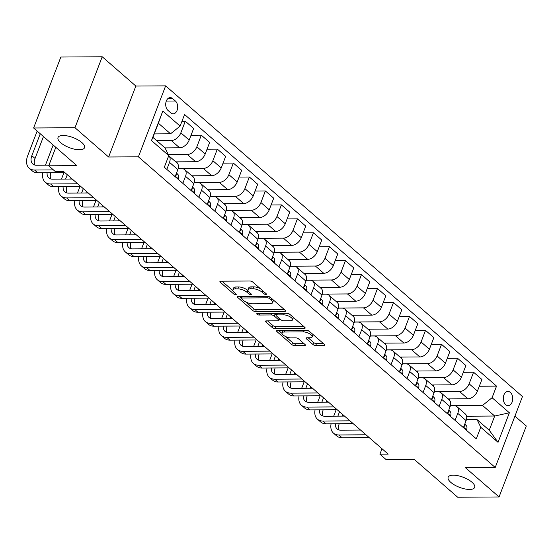 <?xml version="1.0" encoding="UTF-8"?>
<svg xmlns="http://www.w3.org/2000/svg" width="554" height="554" viewBox="0 0 554 554"><rect width="100%" height="100%" fill="white"/><g stroke="black" fill="none" stroke-linecap="round" stroke-linejoin="round"><path stroke-width="0.83" d="M265.913 294.499A1.524 0.575 -159 0 0 266.453 294.278A1.524 0.575 -159 0 0 266.169 293.724L252.804 282.09A2.174 0.824 -159 0 0 249.923 281.01L220.686 281.197A2.174 0.824 -159 0 0 219.91 281.508A2.174 0.824 -159 0 0 220.319 282.298L233.684 293.932A1.524 0.575 -159 0 0 235.699 294.693A1.524 0.575 -159 0 0 236.239 294.472A1.524 0.575 -159 0 0 235.956 293.918L234.224 292.415A6.967 2.631 -159 0 1 232.915 289.881A6.967 2.631 -159 0 1 235.402 288.876L237.839 288.863A6.967 2.631 -159 0 1 247.056 292.332L248.788 293.835A1.524 0.575 -159 0 0 250.803 294.596A1.524 0.575 -159 0 0 251.35 294.375A1.524 0.575 -159 0 0 251.059 293.821L249.335 292.318A6.967 2.631 -159 0 1 248.026 289.784A6.967 2.631 -159 0 1 250.505 288.779L252.943 288.766A6.967 2.631 -159 0 1 262.167 292.235L263.891 293.738A1.524 0.575 -159 0 0 265.913 294.499M453.2 475.18A14.196 5.367 -159 0 0 448.144 477.229A14.196 5.367 -159 0 0 454.654 485.055A14.196 5.367 -159 0 0 469.605 489.452A14.196 5.367 -159 0 0 474.66 487.402A14.196 5.367 -159 0 0 468.151 479.577A14.196 5.367 -159 0 0 453.2 475.18M63.08 135.495A14.196 5.367 -159 0 0 58.018 137.551A14.196 5.367 -159 0 0 64.527 145.377A14.196 5.367 -159 0 0 79.478 149.774A14.196 5.367 -159 0 0 84.533 147.724A14.196 5.367 -159 0 0 78.024 139.899A14.196 5.367 -159 0 0 63.08 135.495M510.366 392.405A7.098 4.73 89.6 0 0 507.963 391.443A7.098 4.73 89.6 0 0 503.434 396.712A7.098 4.73 89.6 0 0 505.657 404.676A7.098 4.73 89.6 0 0 508.053 405.639A7.098 4.73 89.6 0 0 512.582 400.376A7.098 4.73 89.6 0 0 510.366 392.405M312.851 344.415A2.174 0.824 -159 0 0 315.732 345.495L323.931 345.447A2.174 0.824 -159 0 0 324.706 345.128A2.174 0.824 -159 0 0 324.298 344.339L309.457 331.417A2.174 0.824 -159 0 0 306.577 330.336L277.339 330.523A2.174 0.824 -159 0 0 276.564 330.835A2.174 0.824 -159 0 0 276.972 331.631L291.813 344.546A2.174 0.824 -159 0 0 294.693 345.634L304.603 345.571A2.174 0.824 -159 0 0 305.379 345.253A2.174 0.824 -159 0 0 304.97 344.463L298.62 338.937A2.174 0.824 -159 0 0 295.739 337.85L290.822 337.885A5.824 2.202 -159 0 1 284.694 336.077A5.824 2.202 -159 0 1 282.021 332.864A5.824 2.202 -159 0 1 284.098 332.026L303.343 331.901A5.824 2.202 -159 0 1 309.478 333.709A5.824 2.202 -159 0 1 312.144 336.915A5.824 2.202 -159 0 1 310.074 337.76L306.868 337.781A2.174 0.824 -159 0 0 306.092 338.092A2.174 0.824 -159 0 0 306.501 338.882L312.851 344.415L313.585 342.497A2.174 0.824 -159 0 0 316.466 343.584L323.377 343.535M74.984 127.725L108.619 157.004L135.855 86.05L102.22 56.771L74.984 127.725L33.614 127.988L76.854 165.639L48.724 165.819L55.13 171.394L63.405 171.345L388.188 454.128L379.912 454.183L386.318 459.765L414.454 459.578L457.694 497.229L499.064 496.966L526.3 426.012L514.936 416.116M108.619 157.004L138.403 156.817L495.221 467.486L465.429 467.68L499.064 496.966M284.825 311.39A2.174 0.824 -159 0 0 285.601 311.078A2.174 0.824 -159 0 0 285.192 310.288L270.352 297.366A2.174 0.824 -159 0 0 267.471 296.279L238.227 296.473A2.174 0.824 -159 0 0 237.451 296.785A2.174 0.824 -159 0 0 237.86 297.574L252.7 310.496A2.174 0.824 -159 0 0 255.588 311.583L284.825 311.39L285.234 310.323M289.908 314.395L304.742 327.31A2.174 0.824 -159 0 1 305.15 328.106A2.174 0.824 -159 0 1 304.381 328.418L275.137 328.605A2.174 0.824 -159 0 1 272.256 327.525L265.906 321.992A2.174 0.824 -159 0 1 265.498 321.202A2.174 0.824 -159 0 1 266.273 320.891L278.129 320.814A2.174 0.824 -159 0 0 278.904 320.496A2.174 0.824 -159 0 0 278.496 319.706L274.285 316.036A2.174 0.824 -159 0 0 271.405 314.956L259.057 315.032A1.524 0.575 -159 0 1 257.451 314.561A1.524 0.575 -159 0 1 256.758 313.723A1.524 0.575 -159 0 1 257.298 313.502L287.02 313.308A2.174 0.824 -159 0 1 289.908 314.395M33.614 127.988L60.85 57.034L102.22 56.771M168 110.433L170.819 112.884A6.877 4.577 89.6 0 0 173.146 113.819A6.877 4.577 89.6 0 0 177.536 108.722A6.877 4.577 89.6 0 0 175.389 101.001L172.571 98.543A6.877 4.577 89.6 0 0 170.244 97.615A6.877 4.577 89.6 0 0 165.854 102.712A6.877 4.577 89.6 0 0 168 110.433M138.403 156.817L165.639 85.863L522.457 396.539L495.221 467.486M168.776 155.626L151.477 140.564L162.814 111.035L180.112 126.09L170.549 133.805L158.375 123.21L152.932 137.399L165.099 147.994L168.776 155.626L164.323 167.225L476.295 438.858L480.747 427.259L477.077 419.627L489.244 430.229L494.694 416.033L482.52 405.438L450.43 405.646M479.307 386.235L496.536 386.124L184.565 114.491L180.112 126.09M496.536 386.124L492.084 397.724L509.382 412.785L498.046 442.314L480.747 427.259M135.855 86.05L165.639 85.863M382.004 448.747L379.912 454.183M55.822 147.322L48.724 165.819M170.549 133.805L154.268 133.909M466.6 416.22L494.694 416.033L509.382 412.785M463.289 372.288L473.573 372.226L481.904 379.476L477.444 391.076A8.871 5.706 131 0 1 467.881 398.79L448.048 398.915M473.573 372.226L469.12 383.825A8.871 5.706 131 0 1 459.557 391.539L434.412 391.699M447.279 358.348L457.556 358.279L465.886 365.529L461.434 377.136A8.871 5.706 131 0 1 451.87 384.843L432.03 384.975M457.556 358.279L453.103 369.885A8.871 5.706 131 0 1 443.539 377.593L418.402 377.759M431.261 344.401L441.545 344.339L449.869 351.589L445.416 363.189A8.871 5.706 131 0 1 435.853 370.903L416.012 371.028M441.545 344.339L437.092 355.938A8.871 5.706 131 0 1 427.529 363.653L402.384 363.812M415.244 330.461L425.527 330.392L433.858 337.642L429.405 349.242A8.871 5.706 131 0 1 419.835 356.956L400.002 357.088M425.527 330.392L421.075 341.991A8.871 5.706 131 0 1 411.511 349.706L386.367 349.872M399.233 316.514L409.51 316.445L417.841 323.695L413.388 335.302A8.871 5.706 131 0 1 403.824 343.016L383.984 343.141M409.51 316.445L405.057 328.051A8.871 5.706 131 0 1 395.494 335.766L370.356 335.925M383.216 302.567L393.499 302.505L401.823 309.755L397.37 321.355A8.871 5.706 131 0 1 387.807 329.069L367.967 329.194M393.499 302.505L389.046 314.104A8.871 5.706 131 0 1 379.483 321.819L354.338 321.978M367.198 288.627L377.482 288.558L385.813 295.808L381.36 307.415A8.871 5.706 131 0 1 371.796 315.122L351.956 315.254M377.482 288.558L373.029 300.164A8.871 5.706 131 0 1 363.466 307.872L338.321 308.038M351.188 274.68L361.471 274.618L369.795 281.868L365.342 293.468A8.871 5.706 131 0 1 355.779 301.182L335.939 301.307M361.471 274.618L357.011 286.217A8.871 5.706 131 0 1 347.448 293.932L322.31 294.091M335.17 260.74L345.454 260.671L353.777 267.921L349.325 279.521A8.871 5.706 131 0 1 339.761 287.235L319.921 287.367M345.454 260.671L341.001 272.27A8.871 5.706 131 0 1 331.437 279.985L306.293 280.151M319.152 246.793L329.436 246.724L337.767 253.981L333.314 265.581A8.871 5.706 131 0 1 323.751 273.295L303.911 273.42M329.436 246.724L324.983 258.33A8.871 5.706 131 0 1 315.42 266.045L290.275 266.204M303.142 232.846L313.425 232.784L321.749 240.034L317.297 251.634A8.871 5.706 131 0 1 307.733 259.348L287.893 259.473M313.425 232.784L308.966 244.383A8.871 5.706 131 0 1 299.402 252.098L274.265 252.257M287.124 218.906L297.408 218.837L305.739 226.087L301.279 237.694A8.871 5.706 131 0 1 291.716 245.401L271.882 245.533M297.408 218.837L292.955 230.443A8.871 5.706 131 0 1 283.392 238.151L258.247 238.317M271.114 204.959L281.39 204.897L289.721 212.147L285.268 223.747A8.871 5.706 131 0 1 275.705 231.461L255.865 231.586M281.39 204.897L276.938 216.496A8.871 5.706 131 0 1 267.374 224.211L242.237 224.37M255.096 191.019L265.38 190.95L273.704 198.2L269.251 209.8A8.871 5.706 131 0 1 259.688 217.514L239.847 217.646M265.38 190.95L260.927 202.549A8.871 5.706 131 0 1 251.364 210.264L226.219 210.43M239.079 177.072L249.362 177.003L257.693 184.26L253.24 195.86A8.871 5.706 131 0 1 243.67 203.574L223.837 203.699M249.362 177.003L244.91 188.609A8.871 5.706 131 0 1 235.346 196.324L210.201 196.483M223.068 163.125L233.345 163.063L241.676 170.313L237.223 181.913A8.871 5.706 131 0 1 227.659 189.627L207.819 189.759M233.345 163.063L228.892 174.662A8.871 5.706 131 0 1 219.329 182.377L194.191 182.536M207.051 149.185L217.334 149.116L225.658 156.367L221.205 167.973A8.871 5.706 131 0 1 211.642 175.68L191.802 175.812M217.334 149.116L212.881 160.722A8.871 5.706 131 0 1 203.318 168.43L178.173 168.596M191.033 135.238L201.317 135.176L209.647 142.426L205.195 154.026A8.871 5.706 131 0 1 195.631 161.74L175.791 161.865M201.317 135.176L196.864 146.775A8.871 5.706 131 0 1 187.3 154.49L168.284 154.608M181.968 121.25L185.299 121.229L193.63 128.48L189.177 140.079A8.871 5.706 131 0 1 179.614 147.793L164.981 147.89M185.299 121.229L180.846 132.828A8.871 5.706 131 0 1 171.283 140.543L156.65 140.64M178.146 168.7L181.851 168.679A8.871 5.706 131 0 1 184.738 169.656A8.871 5.706 131 0 1 185.528 176.31L182.827 183.339M194.156 182.647L197.868 182.626A8.871 5.706 131 0 1 200.749 183.603A8.871 5.706 131 0 1 201.545 190.251L198.844 197.286M210.174 196.594L213.886 196.566A8.871 5.706 131 0 1 216.766 197.543A8.871 5.706 131 0 1 217.556 204.197L214.855 211.226M226.191 210.534L229.896 210.513A8.871 5.706 131 0 1 232.784 211.489A8.871 5.706 131 0 1 233.573 218.137L230.873 225.173M242.202 224.481L245.914 224.453A8.871 5.706 131 0 1 248.794 225.436A8.871 5.706 131 0 1 249.591 232.084L246.89 239.113M258.219 238.421L261.931 238.4A8.871 5.706 131 0 1 264.812 239.376A8.871 5.706 131 0 1 265.601 246.024L262.901 253.06M274.237 252.368L277.942 252.347A8.871 5.706 131 0 1 280.823 253.323A8.871 5.706 131 0 1 281.619 259.971L278.918 267.007M290.248 266.315L293.959 266.287A8.871 5.706 131 0 1 296.84 267.263A8.871 5.706 131 0 1 297.637 273.918L294.936 280.947M306.265 280.255L309.97 280.234A8.871 5.706 131 0 1 312.858 281.21A8.871 5.706 131 0 1 313.647 287.858L310.946 294.894M322.276 294.202L325.987 294.174A8.871 5.706 131 0 1 328.868 295.157A8.871 5.706 131 0 1 329.665 301.805L326.964 308.834M338.293 308.142L342.005 308.121A8.871 5.706 131 0 1 344.886 309.097A8.871 5.706 131 0 1 345.675 315.745L342.981 322.781M354.311 322.089L358.016 322.068A8.871 5.706 131 0 1 360.903 323.044A8.871 5.706 131 0 1 361.693 329.692L358.992 336.728M370.321 336.036L374.033 336.008A8.871 5.706 131 0 1 376.914 336.984A8.871 5.706 131 0 1 377.71 343.639L375.01 350.668M386.339 349.976L390.051 349.955A8.871 5.706 131 0 1 392.931 350.931A8.871 5.706 131 0 1 393.721 357.579L391.027 364.615M402.356 363.923L406.061 363.895A8.871 5.706 131 0 1 408.949 364.878A8.871 5.706 131 0 1 409.738 371.526L407.038 378.555M418.367 377.863L422.079 377.842A8.871 5.706 131 0 1 424.96 378.818A8.871 5.706 131 0 1 425.756 385.466L423.055 392.502M434.384 391.81L438.096 391.789A8.871 5.706 131 0 1 440.977 392.765A8.871 5.706 131 0 1 441.767 399.413L439.066 406.449M450.402 405.757L454.107 405.729A8.871 5.706 131 0 1 456.988 406.705A8.871 5.706 131 0 1 457.784 413.36L455.083 420.389M466.413 419.697L477.077 419.627M175.14 176.65L177.841 169.614A8.871 5.706 131 0 0 177.051 162.966L168.735 155.729A8.871 5.706 131 0 1 169.51 162.364L166.816 169.392M184.738 169.656L193.062 176.906A8.871 5.706 131 0 1 193.858 183.561L191.158 190.59M176.906 162.841L177.28 161.858M200.749 183.603L209.08 190.853A8.871 5.706 131 0 1 209.869 197.501L207.168 204.537M192.917 176.781L193.298 175.805M216.766 197.543L225.097 204.793A8.871 5.706 131 0 1 225.887 211.448L223.186 218.477M208.934 190.728L209.308 189.745M232.784 211.489L241.108 218.74A8.871 5.706 131 0 1 241.904 225.388L239.203 232.424M224.952 204.668L225.326 203.692M248.794 225.436L257.125 232.687A8.871 5.706 131 0 1 257.915 239.335L255.214 246.364M240.962 218.615L241.343 217.632M264.812 239.376L273.136 246.627A8.871 5.706 131 0 1 273.932 253.282L271.231 260.311M256.98 232.562L257.354 231.579M280.823 253.323L289.153 260.574A8.871 5.706 131 0 1 289.943 267.222L287.249 274.258M272.997 246.502L273.371 245.526M296.84 267.263L305.171 274.514A8.871 5.706 131 0 1 305.96 281.169L303.26 288.198M289.008 260.449L289.389 259.466M312.858 281.21L321.182 288.461A8.871 5.706 131 0 1 321.978 295.109L319.277 302.145M305.025 274.389L305.399 273.413M328.868 295.157L337.199 302.408A8.871 5.706 131 0 1 337.988 309.056L335.295 316.085M321.043 288.336L321.417 287.353M344.886 309.097L353.217 316.348A8.871 5.706 131 0 1 354.006 323.003L351.305 330.032M337.054 302.283L337.434 301.3M360.903 323.044L369.227 330.295A8.871 5.706 131 0 1 370.024 336.943L367.323 343.979M353.071 316.223L353.445 315.24M376.914 336.984L385.245 344.235A8.871 5.706 131 0 1 386.034 350.89L383.333 357.919M369.082 330.17L369.463 329.187M392.931 350.931L401.262 358.182A8.871 5.706 131 0 1 402.052 364.83L399.351 371.866M385.099 344.11L385.473 343.134M408.949 364.878L417.273 372.129A8.871 5.706 131 0 1 418.069 378.777L415.368 385.806M401.117 358.057L401.491 357.074M424.96 378.818L433.29 386.069A8.871 5.706 131 0 1 434.08 392.724L431.379 399.753M417.127 371.997L417.508 371.021M440.977 392.765L449.301 400.016A8.871 5.706 131 0 1 450.097 406.664L447.397 413.7M433.145 385.944L433.519 384.961M456.988 406.705L465.318 413.956A8.871 5.706 131 0 1 466.108 420.611L463.414 427.64M482.52 405.438L492.084 397.724M449.162 399.891L449.536 398.908M158.375 123.21L162.814 111.035M152.932 137.399L151.477 140.564M498.046 442.314L489.244 430.229M260.318 288.634A6.967 2.631 -159 0 0 253.677 286.847L252.943 288.766M248.026 289.784L248.76 287.865A6.967 2.631 -159 0 1 251.246 286.861L253.677 286.847M232.915 289.881L233.656 287.969A6.967 2.631 -159 0 1 236.136 286.958L238.573 286.944A6.967 2.631 -159 0 1 247.797 290.414L248.04 290.621M221.981 281.19L232.929 290.725M245.928 302.034L253.441 308.578A2.174 0.824 -159 0 0 256.322 309.665L284.264 309.485M239.522 296.459L241.309 298.017M269.459 298.585A1.524 0.575 -159 0 0 267.443 297.823L241.779 297.99A1.524 0.575 -159 0 0 241.232 298.211A1.524 0.575 -159 0 0 241.523 298.765L243.344 300.351A6.967 2.631 -159 0 0 252.569 303.821L270.11 303.71A6.967 2.631 -159 0 0 272.589 302.706A6.967 2.631 -159 0 0 271.28 300.171L269.459 298.585L270.02 297.117M272.589 302.706L273.33 300.787A6.967 2.631 -159 0 0 273.316 299.949M303.821 326.507L275.878 326.687L275.137 328.605M267.568 320.877L272.997 325.607A2.174 0.824 -159 0 0 275.878 326.687M276.19 315.136L275.019 314.118A2.174 0.824 -159 0 0 273.773 313.391M290.435 320.731A5.824 2.202 -159 0 0 292.512 319.893A5.824 2.202 -159 0 0 289.839 316.68A5.824 2.202 -159 0 0 283.71 314.873L276.924 314.914A2.174 0.824 -159 0 0 276.148 315.233A2.174 0.824 -159 0 0 276.557 316.022L280.774 319.693A2.174 0.824 -159 0 0 283.655 320.773L290.435 320.731M292.512 319.893L293.246 317.975A5.824 2.202 -159 0 0 293.246 317.303M289.936 314.423A5.824 2.202 -159 0 0 286.965 313.308M308.156 337.774L313.585 342.497M312.144 336.915L312.885 334.997A5.824 2.202 -159 0 0 312.906 334.422M309.381 331.354A5.824 2.202 -159 0 0 306.604 330.336M283.149 330.489A5.824 2.202 -159 0 0 282.755 330.946L282.021 332.864M285.518 336.513L292.547 342.635A2.174 0.824 -159 0 0 295.434 343.715L304.049 343.66M278.634 330.516L282 333.446M37.16 131.076L27.7 155.722A16.641 10.699 -49 0 0 29.182 168.194A16.641 10.699 -49 0 0 34.59 170.03L53.419 169.905M29.182 168.194L32.388 170.985A16.641 10.699 -49 0 0 37.797 172.82L64.894 172.64M48.981 165.154L36.432 165.237A11.094 7.133 131 0 1 32.825 164.012A11.094 7.133 131 0 1 31.834 155.702L40.255 133.77M34.757 165.03A11.094 7.133 131 0 1 35.041 158.486L43.461 136.561M177.917 179.06L178.319 178.658A5.879 3.781 -49 0 0 177.938 174.524L176.532 173.028M42.81 172.786A16.641 10.699 -49 0 0 45.199 182.141A16.641 10.699 -49 0 0 50.608 183.97L77.705 183.796M45.199 182.141L48.406 184.925A16.641 10.699 -49 0 0 53.807 186.76L80.912 186.587M175.486 175.743L176.234 175.106A5.879 3.781 -49 0 0 176.207 173.873M72.255 179.053L52.443 179.177A11.094 7.133 131 0 1 48.842 177.959A11.094 7.133 131 0 1 47.104 172.758M50.774 178.97A11.094 7.133 131 0 1 50.947 172.73M53.177 145.023L45.442 165.175M193.928 193.007L194.336 192.605A5.879 3.781 -49 0 0 193.948 188.464L192.55 186.968M58.828 186.726A16.641 10.699 -49 0 0 61.217 196.081A16.641 10.699 -49 0 0 66.618 197.917L93.723 197.743M61.217 196.081L64.416 198.872A16.641 10.699 -49 0 0 69.825 200.707L96.922 200.534M191.504 189.683L192.252 189.046A5.879 3.781 -49 0 0 192.224 187.82M88.273 192.993L68.461 193.124A11.094 7.133 131 0 1 64.86 191.899A11.094 7.133 131 0 1 63.121 186.698M66.792 192.917A11.094 7.133 131 0 1 66.958 186.677M69.873 179.067L70.476 177.502M65.594 179.094L67.276 174.711M63.939 172.647L61.452 179.122M209.945 206.954L210.354 206.552A5.879 3.781 -49 0 0 209.966 202.411L208.56 200.915M74.845 200.673A16.641 10.699 -49 0 0 77.228 210.028A16.641 10.699 -49 0 0 82.636 211.863L109.74 211.683M77.228 210.028L80.434 212.819A16.641 10.699 -49 0 0 85.835 214.647L112.94 214.474M207.521 203.63L208.262 202.993A5.879 3.781 -49 0 0 208.235 201.76M104.284 206.94L84.478 207.064A11.094 7.133 131 0 1 80.87 205.846A11.094 7.133 131 0 1 79.132 200.645M82.802 206.857A11.094 7.133 131 0 1 82.975 200.617M85.891 193.014L86.493 191.449M81.604 193.034L83.287 188.658M79.956 186.594L77.47 193.062M225.963 220.894L226.364 220.492A5.879 3.781 -49 0 0 225.984 216.351L224.578 214.855M90.856 214.62A16.641 10.699 -49 0 0 93.245 223.968A16.641 10.699 -49 0 0 98.654 225.803L125.751 225.63M93.245 223.968L96.451 226.759A16.641 10.699 -49 0 0 101.853 228.594L128.957 228.421M223.532 217.57L224.28 216.939A5.879 3.781 -49 0 0 224.252 215.707M120.301 220.88L100.489 221.011A11.094 7.133 131 0 1 96.888 219.786A11.094 7.133 131 0 1 95.15 214.592M98.82 220.804A11.094 7.133 131 0 1 98.986 214.564M101.908 206.954L102.504 205.389M97.622 206.981L99.305 202.605M95.967 200.534L93.487 207.009M241.973 234.841L242.382 234.439A5.879 3.781 -49 0 0 241.994 230.298L240.588 228.802M106.874 228.56A16.641 10.699 -49 0 0 109.263 237.915A16.641 10.699 -49 0 0 114.664 239.75L141.769 239.577M109.263 237.915L112.462 240.706A16.641 10.699 -49 0 0 117.87 242.541L144.968 242.361M239.55 231.517L240.298 230.879A5.879 3.781 -49 0 0 240.263 229.647M136.319 234.827L116.506 234.951A11.094 7.133 131 0 1 112.905 233.733A11.094 7.133 131 0 1 111.167 228.532M114.837 234.751A11.094 7.133 131 0 1 115.003 228.511M117.919 220.901L118.521 219.336M113.639 220.928L115.322 216.545M111.984 214.481L109.498 220.956M257.991 248.781L258.399 248.379A5.879 3.781 -49 0 0 258.012 244.245L256.606 242.749M122.891 242.507A16.641 10.699 -49 0 0 125.273 251.862A16.641 10.699 -49 0 0 130.682 253.69L157.779 253.517M125.273 251.862L128.48 254.646A16.641 10.699 -49 0 0 133.881 256.481L160.985 256.308M255.567 245.464L256.308 244.826A5.879 3.781 -49 0 0 256.28 243.594M152.329 248.774L132.524 248.898A11.094 7.133 131 0 1 128.916 247.68A11.094 7.133 131 0 1 127.178 242.479M130.848 248.691A11.094 7.133 131 0 1 131.021 242.451M133.936 234.841L134.539 233.276M129.65 234.868L131.333 230.492M128.002 228.428L125.516 234.896M274.008 262.728L274.41 262.326A5.879 3.781 -49 0 0 274.029 258.185L272.623 256.689M138.902 256.447A16.641 10.699 -49 0 0 141.291 265.802A16.641 10.699 -49 0 0 146.692 267.637L173.797 267.464M141.291 265.802L144.49 268.593A16.641 10.699 -49 0 0 149.899 270.428L177.003 270.255M271.578 259.404L272.326 258.766A5.879 3.781 -49 0 0 272.298 257.541M168.347 262.714L148.534 262.845A11.094 7.133 131 0 1 144.933 261.62A11.094 7.133 131 0 1 143.195 256.419M146.865 262.638A11.094 7.133 131 0 1 147.032 256.398M149.954 248.788L150.549 247.222M145.667 248.815L147.35 244.432M144.012 242.368L141.533 248.843M290.019 276.675L290.428 276.273A5.879 3.781 -49 0 0 290.04 272.132L288.634 270.636M154.919 270.394A16.641 10.699 -49 0 0 157.308 279.749A16.641 10.699 -49 0 0 162.71 281.584L189.814 281.404M157.308 279.749L160.508 282.54A16.641 10.699 -49 0 0 165.916 284.368L193.014 284.195M287.595 273.351L288.343 272.713A5.879 3.781 -49 0 0 288.309 271.481M184.357 276.661L164.552 276.785A11.094 7.133 131 0 1 160.944 275.567A11.094 7.133 131 0 1 159.213 270.366M162.876 276.578A11.094 7.133 131 0 1 163.049 270.338M165.965 262.728L166.567 261.169M161.685 262.755L163.361 258.379M160.03 256.315L157.544 262.783M306.037 290.615L306.438 290.213A5.879 3.781 -49 0 0 306.057 286.072L304.652 284.576M170.937 284.341A16.641 10.699 -49 0 0 173.319 293.689A16.641 10.699 -49 0 0 178.727 295.524L205.825 295.351M173.319 293.689L176.525 296.48A16.641 10.699 -49 0 0 181.927 298.315L209.031 298.142M303.606 287.291L304.354 286.66A5.879 3.781 -49 0 0 304.326 285.428M200.375 290.601L180.569 290.732A11.094 7.133 131 0 1 176.961 289.507A11.094 7.133 131 0 1 175.223 284.313M178.894 290.525A11.094 7.133 131 0 1 179.067 284.285M181.982 276.675L182.585 275.109M177.696 276.702L179.378 272.326M176.047 270.255L173.561 276.73M322.054 304.562L322.456 304.16A5.879 3.781 -49 0 0 322.075 300.019L320.669 298.523M186.947 298.281A16.641 10.699 -49 0 0 189.336 307.636A16.641 10.699 -49 0 0 194.738 309.471L221.842 309.298M189.336 307.636L192.536 310.427A16.641 10.699 -49 0 0 197.944 312.255L225.049 312.082M319.623 301.238L320.371 300.6A5.879 3.781 -49 0 0 320.344 299.368M216.392 304.548L196.58 304.672A11.094 7.133 131 0 1 192.979 303.454A11.094 7.133 131 0 1 191.241 298.253M194.911 304.471A11.094 7.133 131 0 1 195.077 298.232M198 290.621L198.595 289.056M193.713 290.649L195.396 286.266M192.058 284.202L189.572 290.677M338.065 318.502L338.473 318.1A5.879 3.781 -49 0 0 338.085 313.959L336.68 312.463M202.965 312.227A16.641 10.699 -49 0 0 205.347 321.583A16.641 10.699 -49 0 0 210.755 323.411L237.86 323.238M205.347 321.583L208.553 324.367A16.641 10.699 -49 0 0 213.962 326.202L241.059 326.029M335.641 315.184L336.389 314.547A5.879 3.781 -49 0 0 336.354 313.315M232.403 318.495L212.597 318.619A11.094 7.133 131 0 1 208.99 317.4A11.094 7.133 131 0 1 207.258 312.2M210.922 318.411A11.094 7.133 131 0 1 211.095 312.172M214.01 304.562L214.613 302.996M209.731 304.589L211.406 300.213M208.075 298.149L205.589 304.617M354.082 332.448L354.484 332.047A5.879 3.781 -49 0 0 354.103 327.906L352.697 326.41M218.975 326.168A16.641 10.699 -49 0 0 221.365 335.523A16.641 10.699 -49 0 0 226.773 337.358L253.871 337.185M221.365 335.523L224.571 338.314A16.641 10.699 -49 0 0 229.972 340.149L257.077 339.969M351.651 329.124L352.399 328.487A5.879 3.781 -49 0 0 352.372 327.262M248.421 332.435L228.608 332.566A11.094 7.133 131 0 1 225.007 331.34A11.094 7.133 131 0 1 223.269 326.14M226.939 332.358A11.094 7.133 131 0 1 227.112 326.119M230.028 318.508L230.623 316.943M225.741 318.536L227.424 314.153M224.086 312.089L221.607 318.564M370.093 346.395L370.501 345.994A5.879 3.781 -49 0 0 370.114 341.853L368.715 340.357M234.993 340.114A16.641 10.699 -49 0 0 237.382 349.47A16.641 10.699 -49 0 0 242.784 351.305L269.888 351.125M237.382 349.47L240.581 352.261A16.641 10.699 -49 0 0 245.99 354.089L273.087 353.916M367.669 343.071L368.417 342.434A5.879 3.781 -49 0 0 368.389 341.202M264.438 346.382L244.626 346.506A11.094 7.133 131 0 1 241.025 345.287A11.094 7.133 131 0 1 239.286 340.087M242.957 346.298A11.094 7.133 131 0 1 243.123 340.059M246.038 332.448L246.641 330.89M241.759 332.476L243.441 328.1M240.104 326.036L237.618 332.504M386.11 360.335L386.519 359.934A5.879 3.781 -49 0 0 386.131 355.793L384.725 354.297M251.01 354.061A16.641 10.699 -49 0 0 253.393 363.41A16.641 10.699 -49 0 0 258.801 365.245L285.906 365.072M253.393 363.41L256.599 366.201A16.641 10.699 -49 0 0 262 368.036L289.105 367.863M383.687 357.011L384.428 356.381A5.879 3.781 -49 0 0 384.4 355.149M280.449 360.322L260.643 360.453A11.094 7.133 131 0 1 257.035 359.227A11.094 7.133 131 0 1 255.297 354.034M258.967 360.245A11.094 7.133 131 0 1 259.14 354.006M262.056 346.395L262.658 344.83M257.769 346.423L259.452 342.047M256.121 339.976L253.635 346.451M402.128 374.282L402.529 373.881A5.879 3.781 -49 0 0 402.149 369.74L400.743 368.244M267.021 368.001A16.641 10.699 -49 0 0 269.41 377.357A16.641 10.699 -49 0 0 274.819 379.192L301.916 379.019M269.41 377.357L272.616 380.148A16.641 10.699 -49 0 0 278.018 381.976L305.122 381.803M399.697 370.958L400.445 370.321A5.879 3.781 -49 0 0 400.417 369.089M296.466 374.269L276.654 374.393A11.094 7.133 131 0 1 273.053 373.174A11.094 7.133 131 0 1 271.315 367.974M274.985 374.192A11.094 7.133 131 0 1 275.151 367.953M278.073 360.342L278.669 358.777M273.787 360.37L275.47 355.987M272.132 353.923L269.653 360.391M418.138 388.222L418.547 387.821A5.879 3.781 -49 0 0 418.159 383.68L416.753 382.184M283.039 381.948A16.641 10.699 -49 0 0 285.428 391.304A16.641 10.699 -49 0 0 290.829 393.132L317.934 392.959M285.428 391.304L288.627 394.088A16.641 10.699 -49 0 0 294.036 395.923L321.133 395.75M415.715 384.905L416.463 384.268A5.879 3.781 -49 0 0 416.428 383.036M312.484 388.216L292.671 388.34A11.094 7.133 131 0 1 289.07 387.121A11.094 7.133 131 0 1 287.332 381.921M291.002 388.132A11.094 7.133 131 0 1 291.169 381.893M294.084 374.282L294.686 372.717M289.804 374.31L291.487 369.934M288.149 367.87L285.663 374.338M434.156 402.169L434.565 401.768A5.879 3.781 -49 0 0 434.177 397.627L432.771 396.131M299.056 395.888A16.641 10.699 -49 0 0 301.438 405.244A16.641 10.699 -49 0 0 306.847 407.079L333.944 406.906M301.438 405.244L304.645 408.035A16.641 10.699 -49 0 0 310.046 409.87L337.151 409.69M431.732 398.845L432.473 398.208A5.879 3.781 -49 0 0 432.445 396.983M328.494 402.156L308.689 402.287A11.094 7.133 131 0 1 305.081 401.061A11.094 7.133 131 0 1 303.343 395.861M307.013 402.079A11.094 7.133 131 0 1 307.186 395.84M310.101 388.229L310.704 386.664M305.815 388.257L307.498 383.874M304.167 381.81L301.681 388.285M450.173 416.109L450.575 415.715A5.879 3.781 -49 0 0 450.194 411.574L448.788 410.078M315.067 409.835A16.641 10.699 -49 0 0 317.456 419.191A16.641 10.699 -49 0 0 322.857 421.026L349.962 420.846M317.456 419.191L320.655 421.975A16.641 10.699 -49 0 0 326.064 423.81L353.168 423.637M447.743 412.792L448.491 412.155A5.879 3.781 -49 0 0 448.463 410.923M344.512 416.102L324.699 416.227A11.094 7.133 131 0 1 321.098 415.008A11.094 7.133 131 0 1 319.36 409.808M323.03 416.019A11.094 7.133 131 0 1 323.197 409.78M326.119 402.169L326.715 400.611M321.832 402.197L323.515 397.82M320.177 395.757L317.698 402.225M466.184 430.056L466.593 429.655A5.879 3.781 -49 0 0 466.205 425.514L464.799 424.018M331.084 423.782A16.641 10.699 -49 0 0 333.473 433.131A16.641 10.699 -49 0 0 338.875 434.966L365.979 434.793M333.473 433.131L336.673 435.922A16.641 10.699 -49 0 0 342.081 437.757L369.179 437.584M463.76 426.732L464.508 426.102A5.879 3.781 -49 0 0 464.474 424.87M360.522 430.043L340.717 430.174A11.094 7.133 131 0 1 337.116 428.948A11.094 7.133 131 0 1 335.378 423.755M339.041 429.966A11.094 7.133 131 0 1 339.214 423.727M342.13 416.116L342.732 414.551M337.85 416.144L339.526 411.761M336.195 409.697L333.709 416.172M467.881 398.79L459.557 391.539M451.87 384.843L443.539 377.593M435.853 370.903L427.529 363.653M419.835 356.956L411.511 349.706M403.824 343.016L395.494 335.766M387.807 329.069L379.483 321.819M371.796 315.122L363.466 307.872M355.779 301.182L347.448 293.932M339.761 287.235L331.437 279.985M323.751 273.295L315.42 266.045M307.733 259.348L299.402 252.098M291.716 245.401L283.392 238.151M275.705 231.461L267.374 224.211M259.688 217.514L251.364 210.264M243.67 203.574L235.346 196.324M227.659 189.627L219.329 182.377M211.642 175.68L203.318 168.43M195.631 161.74L187.3 154.49M179.614 147.793L171.283 140.543M177.841 169.614L169.51 162.364M189.177 140.079L180.846 132.828M205.195 154.026L196.864 146.775M193.858 183.561L185.528 176.31M221.205 167.973L212.881 160.722M209.869 197.501L201.545 190.251M237.223 181.913L228.892 174.662M225.887 211.448L217.556 204.197M253.24 195.86L244.91 188.609M241.904 225.388L233.573 218.137M269.251 209.8L260.927 202.549M257.915 239.335L249.591 232.084M285.268 223.747L276.938 216.496M273.932 253.282L265.601 246.024M301.279 237.694L292.955 230.443M289.943 267.222L281.619 259.971M317.297 251.634L308.966 244.383M305.96 281.169L297.637 273.918M333.314 265.581L324.983 258.33M321.978 295.109L313.647 287.858M349.325 279.521L341.001 272.27M337.988 309.056L329.665 301.805M365.342 293.468L357.011 286.217M354.006 323.003L345.675 315.745M381.36 307.415L373.029 300.164M370.024 336.943L361.693 329.692M397.37 321.355L389.046 314.104M386.034 350.89L377.71 343.639M413.388 335.302L405.057 328.051M402.052 364.83L393.721 357.579M429.405 349.242L421.075 341.991M418.069 378.777L409.738 371.526M445.416 363.189L437.092 355.938M434.08 392.724L425.756 385.466M461.434 377.136L453.103 369.885M450.097 406.664L441.767 399.413M477.444 391.076L469.12 383.825M466.108 420.611L457.784 413.36M167.924 98.577L172.571 98.543M166.304 101.057L175.389 101.001M262.741 290.739L262.167 292.235M251.246 286.861L250.505 288.779M249.362 292.339L248.788 293.835M247.797 290.414L247.056 292.332M238.573 286.944L237.839 288.863M236.136 286.958L235.402 288.876M234.259 292.443L233.684 293.932M220.741 281.197L220.319 282.298M264.466 292.242L263.891 293.738M256.322 309.665L255.588 311.583M253.441 308.578L252.7 310.496M238.289 296.466L237.86 297.574M268.018 296.328L267.443 297.823M242.368 296.445L241.779 297.99M271.855 298.675L271.28 300.171M304.79 327.352L304.381 328.418M272.997 325.607L272.256 327.525M266.329 320.891L265.906 321.992M279.071 318.211L278.496 319.706M275.019 314.118L274.285 316.036M272 313.405L271.405 314.956M259.653 313.488L259.057 315.032M284.299 313.329L283.71 314.873M277.519 313.37L276.924 314.914M306.923 337.781L306.501 338.882M303.938 330.35L303.343 331.901M284.694 330.475L284.098 332.026M305.012 344.505L304.603 345.571M295.434 343.715L294.693 345.634M292.547 342.635L291.813 344.546M277.402 330.523L276.972 331.631M324.346 344.38L323.931 345.447M316.466 343.584L315.732 345.495M34.59 170.03L37.797 172.82M31.834 155.702L35.041 158.486M175.32 176.179L178.256 178.727M50.608 183.97L53.807 186.76M176.456 173.229L177.938 174.524M175.729 175.106L176.234 175.106M191.338 190.119L194.267 192.674M66.618 197.917L69.825 200.707M192.467 187.176L193.948 188.464M191.746 189.053L192.252 189.046M207.348 204.066L210.285 206.614M82.636 211.863L85.835 214.647M208.484 201.116L209.966 202.411M207.764 202.999L208.262 202.993M223.366 218.006L226.295 220.561M98.654 225.803L101.853 228.594M224.502 215.063L225.984 216.351M223.774 216.939L224.28 216.939M239.383 231.953L242.313 234.508M114.664 239.75L117.87 242.541M240.512 229.003L241.994 230.298M239.792 230.886L240.298 230.879M255.394 245.9L258.33 248.448M130.682 253.69L133.881 256.481M256.53 242.95L258.012 244.245M255.809 244.826L256.308 244.826M271.412 259.84L274.341 262.395M146.692 267.637L149.899 270.428M272.54 256.897L274.029 258.185M271.82 258.773L272.326 258.766M287.429 273.787L290.358 276.335M162.71 281.584L165.916 284.368M288.558 270.837L290.04 272.132M287.838 272.713L288.343 272.713M303.44 287.727L306.376 290.282M178.727 295.524L181.927 298.315M304.575 284.784L306.057 286.072M303.855 286.66L304.354 286.66M319.457 301.674L322.386 304.229M194.738 309.471L197.944 312.255M320.586 298.724L322.075 300.019M319.866 300.607L320.371 300.6M335.475 315.621L338.404 318.169M210.755 323.411L213.962 326.202M336.603 312.671L338.085 313.959M335.883 314.547L336.389 314.547M351.485 329.561L354.422 332.116M226.773 337.358L229.972 340.149M352.621 326.618L354.103 327.906M351.894 328.494L352.399 328.487M367.503 343.508L370.432 346.056M242.784 351.305L245.99 354.089M368.632 340.558L370.114 341.853M367.911 342.434L368.417 342.434M383.513 357.448L386.45 360.003M258.801 365.245L262 368.036M384.649 354.505L386.131 355.793M383.929 356.381L384.428 356.381M399.531 371.395L402.46 373.95M274.819 379.192L278.018 381.976M400.667 368.445L402.149 369.74M399.94 370.328L400.445 370.321M415.548 385.342L418.478 387.89M290.829 393.132L294.036 395.923M416.677 382.392L418.159 383.68M415.957 384.268L416.463 384.268M431.559 399.282L434.495 401.837M306.847 407.079L310.046 409.87M432.695 396.339L434.177 397.627M431.975 398.215L432.473 398.208M447.577 413.229L450.506 415.777M322.857 421.026L326.064 423.81M448.705 410.279L450.194 411.574M447.985 412.155L448.491 412.155M463.594 427.169L466.523 429.724M338.875 434.966L342.081 437.757M464.723 424.226L466.205 425.514M464.003 426.102L464.508 426.102M241.911 296.445L241.232 298.211M279.604 318.675L278.904 320.496M276.862 313.377L276.148 315.233"/></g></svg>
